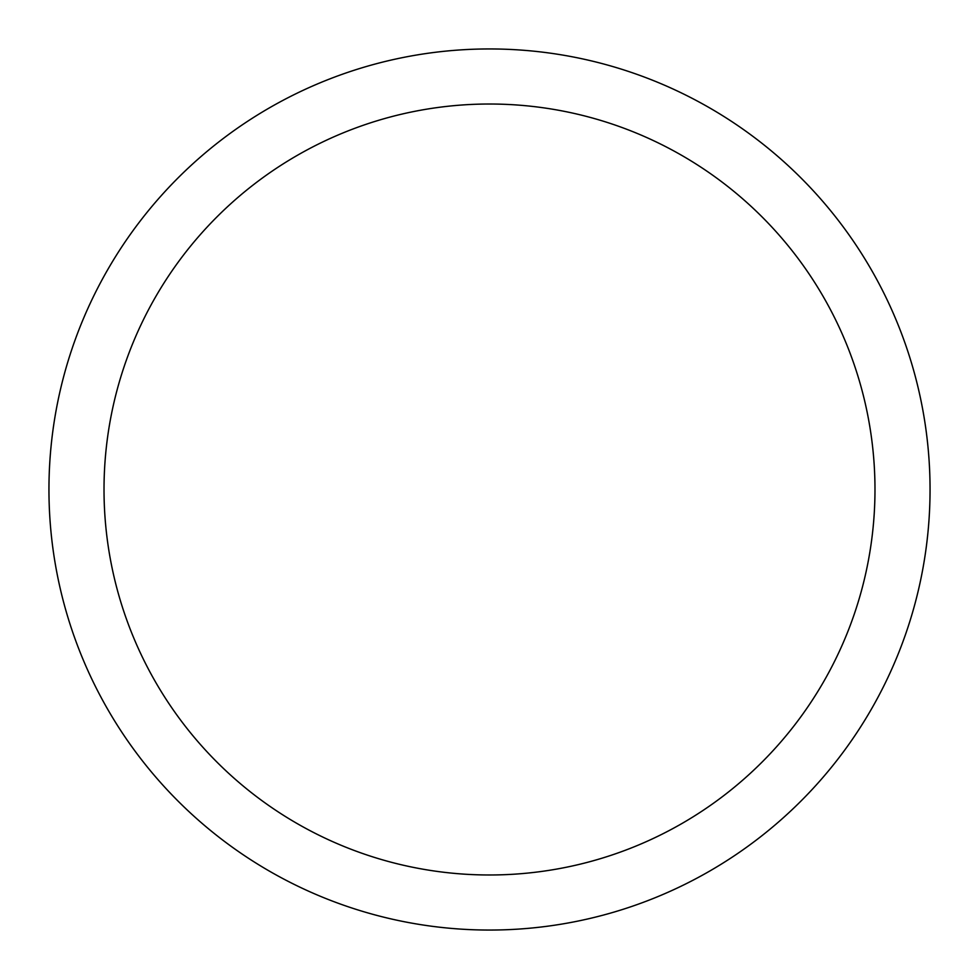 <?xml version="1.0" encoding="UTF-8"?>
<svg xmlns="http://www.w3.org/2000/svg" width="979" height="979" viewBox="0 0 979 979"><rect width="100%" height="100%" fill="white"/><g stroke="black" fill="none" stroke-linecap="round" stroke-linejoin="round"><path stroke-width="1.47" d="M489.5 48.95A440.55 440.55 0 0 1 930.05 489.5A440.55 440.55 0 0 1 489.5 930.05A440.55 440.55 0 0 1 48.95 489.5A440.55 440.55 0 0 1 489.5 48.95M489.5 874.981A385.481 385.481 0 0 1 104.019 489.5A385.481 385.481 0 0 1 489.5 104.019A385.481 385.481 0 0 1 874.981 489.5A385.481 385.481 0 0 1 489.5 874.981"/></g></svg>
